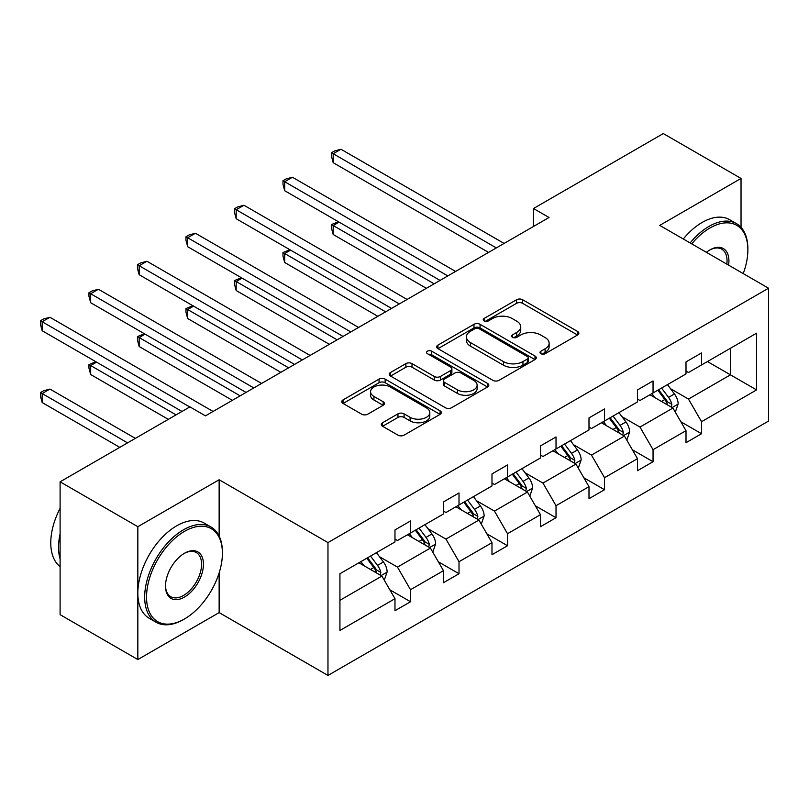 <?xml version="1.0" encoding="UTF-8"?>
<svg xmlns="http://www.w3.org/2000/svg" width="809" height="809" viewBox="0 0 809 809"><rect width="100%" height="100%" fill="white"/><g stroke="black" fill="none" stroke-linecap="round" stroke-linejoin="round"><path stroke-width="1.21" d="M540.887 353.705A3.024 1.739 0 0 0 545.155 353.705L577.586 334.987A4.318 2.488 0 0 0 578.85 333.217A4.318 2.488 0 0 0 577.586 331.457L522.644 299.745A4.318 2.488 0 0 0 516.547 299.745L484.116 318.463A3.024 1.739 0 0 0 483.236 319.697A3.024 1.739 0 0 0 484.116 320.93A3.024 1.739 0 0 0 488.393 320.93L492.59 318.503A13.814 7.979 0 0 1 512.117 318.503L516.698 321.153A13.814 7.979 0 0 1 520.743 326.785A13.814 7.979 0 0 1 516.698 332.428L512.501 334.855A3.024 1.739 0 0 0 511.612 336.079A3.024 1.739 0 0 0 512.501 337.313A3.024 1.739 0 0 0 516.769 337.313L520.966 334.896A13.814 7.979 0 0 1 540.503 334.896L545.084 337.535A13.814 7.979 0 0 1 549.129 343.178A13.814 7.979 0 0 1 545.084 348.81L540.887 351.237A3.024 1.739 0 0 0 539.997 352.471A3.024 1.739 0 0 0 540.887 353.705L540.887 351.237M382.566 422.733A4.318 2.488 0 0 0 381.302 424.492A4.318 2.488 0 0 0 382.566 426.252L397.977 435.151A4.318 2.488 0 0 0 404.075 435.151L440.096 414.36A4.318 2.488 0 0 0 441.36 412.6A4.318 2.488 0 0 0 440.096 410.841L385.155 379.118A4.318 2.488 0 0 0 379.057 379.118L343.036 399.909A4.318 2.488 0 0 0 341.772 401.679A4.318 2.488 0 0 0 343.036 403.438L361.653 414.188A4.318 2.488 0 0 0 367.761 414.188L383.173 405.289A4.318 2.488 0 0 0 384.437 403.529A4.318 2.488 0 0 0 383.173 401.76L373.94 396.43A11.548 6.664 0 0 1 370.562 391.718A11.548 6.664 0 0 1 377.682 385.559A11.548 6.664 0 0 1 390.272 387.005L426.434 407.888A11.548 6.664 0 0 1 429.812 412.6A11.548 6.664 0 0 1 422.692 418.759A11.548 6.664 0 0 1 410.102 417.313L404.075 413.834A4.318 2.488 0 0 0 397.977 413.834L382.566 422.733L382.566 426.252M219.138 479.757L137.833 526.699L60.099 481.82L60.099 614.668L137.833 659.547L219.138 612.605L327.969 675.434L327.969 542.586L219.138 479.757L219.138 536.074M741.034 227.339L741.034 178.445L659.729 225.387L768.55 288.216L327.969 542.586M741.034 178.445L663.299 133.566L533.485 208.52L533.485 226.469M60.099 481.82L189.913 406.876L205.456 415.856L549.038 217.49L533.485 208.52M492.893 380.351A4.318 2.488 0 0 0 498.991 380.351L535.012 359.56A4.318 2.488 0 0 0 536.276 357.8A4.318 2.488 0 0 0 535.012 356.041L480.071 324.318A4.318 2.488 0 0 0 473.973 324.318L437.952 345.109A4.318 2.488 0 0 0 436.688 346.879A4.318 2.488 0 0 0 437.952 348.639L492.893 380.351M428.628 354.362A3.024 1.739 0 0 1 431.703 354.787L431.703 351.197L487.554 383.436A4.318 2.488 0 0 1 488.818 385.205A4.318 2.488 0 0 1 487.554 386.965L451.533 407.756A4.318 2.488 0 0 1 445.435 407.756L390.494 376.033L390.494 372.514A4.318 2.488 0 0 0 389.23 374.274A4.318 2.488 0 0 0 390.494 376.033M390.494 372.514L405.906 363.615A4.318 2.488 0 0 1 412.014 363.615L434.291 376.478A4.318 2.488 0 0 0 440.399 376.478L450.623 370.573A4.318 2.488 0 0 0 451.887 368.813A4.318 2.488 0 0 0 450.623 367.053L427.425 353.664A3.024 1.739 0 0 1 426.545 352.431A3.024 1.739 0 0 1 428.406 350.813A3.024 1.739 0 0 1 431.703 351.197M137.833 526.699L137.833 659.547M339.932 573.733L394.974 541.959L394.974 529.935L410.517 520.956L410.517 532.989L443.474 513.958L443.474 501.934L459.016 492.954L459.016 504.978L491.983 485.956L491.983 473.922L507.526 464.953L507.526 476.976L540.483 457.945L540.483 445.921L556.026 436.951L556.026 448.975L588.992 429.943L588.992 417.919L604.535 408.939L604.535 420.973L637.492 401.942L637.492 389.918L653.045 380.938L653.045 392.962L686.002 373.94L686.002 361.906L701.545 352.936L701.545 364.96L756.577 333.187L756.577 389.918L701.545 421.691L701.545 433.715L686.002 442.695L686.002 430.661L653.045 449.693L653.045 461.717L637.492 470.696L637.492 458.673L604.535 477.694L604.535 489.728L588.992 498.698L588.992 486.674L556.026 505.696L556.026 517.73L540.483 526.699L540.483 514.676L507.526 533.707L507.526 545.731L491.983 554.711L491.983 542.677L459.016 561.709L459.016 573.733L443.474 582.713L443.474 570.689L410.517 589.71L410.517 601.744L394.974 610.714L394.974 598.69L339.932 630.464L339.932 573.733M327.969 675.434L768.55 421.064L768.55 288.216M407.402 534.779L430.418 548.067L397.462 567.089L379.461 556.703M397.462 567.089L410.517 589.71M430.418 548.067L443.474 570.689M394.974 539.087L397.462 540.523L410.517 532.989M455.912 506.778L478.918 520.066L445.961 539.087L427.961 528.702M445.961 539.087L459.016 561.709M478.918 520.066L491.983 542.677M443.474 511.086L445.961 512.522L459.016 504.978M504.411 478.776L527.428 492.054L494.471 511.086L476.471 500.7M494.471 511.086L507.526 533.707M527.428 492.054L540.483 514.676M491.983 483.084L494.471 484.52L507.526 476.976M552.921 450.765L575.927 464.053L542.97 483.084L524.97 472.689M542.97 483.084L556.026 505.696M575.927 464.053L588.992 486.674M540.483 455.073L542.97 456.509L556.026 448.975M601.421 422.763L624.437 436.051L591.48 455.083L573.48 444.687M591.48 455.083L604.535 477.694M624.437 436.051L637.492 458.673M588.992 427.071L591.48 428.507L604.535 420.973M649.93 394.762L672.936 408.049L639.98 427.071L621.99 416.686M639.98 427.071L653.045 449.693M672.936 408.049L686.002 430.661M637.492 399.07L639.98 400.506L653.045 392.962M707.45 361.552L730.466 374.84L688.489 399.07L670.489 388.684M688.489 399.07L701.545 421.691M756.577 389.918L730.466 374.84L730.466 348.264L756.577 333.187M686.002 371.068L688.489 372.504L701.545 364.96M339.932 600.308L381.909 576.069L358.903 562.781M381.909 576.069L394.974 598.69M680.865 421.782L701.545 433.715M632.365 449.784L653.045 461.717M583.855 477.785L604.535 489.728M535.356 505.787L556.026 517.73M486.846 533.798L507.526 545.731M438.347 561.8L459.016 573.733M389.837 589.801L410.517 601.744M219.138 612.605L219.138 572.934M542.091 354.13L545.084 352.4A13.814 7.979 0 0 0 549.129 346.768L549.129 343.178M520.743 326.785L520.743 330.375A13.814 7.979 0 0 1 516.698 336.018L513.705 337.747M577.525 335.017L522.644 303.335A4.318 2.488 0 0 0 516.547 303.335L485.319 321.355M534.951 359.601L480.071 327.908A4.318 2.488 0 0 0 473.973 327.908L438.013 348.669M527.377 359.034A3.024 1.739 0 0 0 528.267 357.8A3.024 1.739 0 0 0 527.377 356.567L479.161 328.727A3.024 1.739 0 0 0 474.883 328.727L470.454 331.286A13.814 7.979 0 0 0 466.409 336.918A13.814 7.979 0 0 0 470.454 342.561L503.42 361.593A13.814 7.979 0 0 0 522.948 361.593L527.377 359.034L527.377 362.624A3.024 1.739 0 0 0 528.267 361.39L528.267 357.8M466.409 336.918L466.409 340.508A13.814 7.979 0 0 0 470.454 346.151L470.454 342.561M527.377 362.624L522.948 365.183A13.814 7.979 0 0 1 503.42 365.183L470.454 346.151M390.555 376.074L405.906 367.205L405.906 363.615M451.887 368.813L451.887 372.403A4.318 2.488 0 0 1 450.623 374.162L440.399 380.068A4.318 2.488 0 0 1 434.291 380.068L412.014 367.205A4.318 2.488 0 0 0 405.906 367.205M431.703 354.787L487.493 386.995M457.409 389.827A11.548 6.664 0 0 0 469.999 391.273A11.548 6.664 0 0 0 477.118 385.114A11.548 6.664 0 0 0 473.74 380.402L460.999 373.04A4.318 2.488 0 0 0 454.891 373.04L444.667 378.946A4.318 2.488 0 0 0 443.403 380.705A4.318 2.488 0 0 0 444.667 382.465L457.409 389.827L457.409 393.417A11.548 6.664 0 0 0 469.999 394.863A11.548 6.664 0 0 0 477.118 388.704L477.118 385.114M443.403 380.705L443.403 384.295A4.318 2.488 0 0 0 444.667 386.055L444.667 382.465M457.409 393.417L444.667 386.055M429.812 412.6L429.812 416.19A11.548 6.664 0 0 1 422.692 422.349A11.548 6.664 0 0 1 410.102 420.902L404.075 417.424A4.318 2.488 0 0 0 397.977 417.424L382.617 426.292M370.562 391.718L370.562 395.308A11.548 6.664 0 0 0 373.94 400.02L373.94 396.43M383.112 405.319L373.94 400.02M440.035 414.4L385.155 382.708A4.318 2.488 0 0 0 379.057 382.708L343.097 403.469M675.303 412.135L678.164 403.883A11.65 6.725 -120 0 0 674.443 393.963L667.465 384.639M654.946 397.654L651.912 393.619M339.092 222.121L333.187 225.539L333.187 234.509L426.373 288.307M671.217 407.048L671.875 404.379A11.65 6.725 -120 0 0 668.537 397.371L661.56 388.047M658.637 389.736L666.323 399.99A5.936 3.428 60 0 1 667.395 401.79L671.875 404.379M657.828 390.201L664.806 399.525A11.65 6.725 60 0 1 667.708 405.026M333.187 234.509L331.478 228.138L331.478 224.548L434.15 283.817M331.478 224.548L338.415 221.727M496.332 247.918L333.187 153.73L340.963 149.24L504.108 243.428M488.555 252.408L333.187 162.7L333.187 153.73L331.478 152.739L334.592 150.949L340.963 149.24M333.187 162.7L331.478 156.329L331.478 152.739M743.218 273.594A53.647 30.975 120 0 0 747.87 249.89A53.647 30.975 120 0 0 709.938 227.996A53.647 30.975 120 0 0 691.735 243.873M690.117 242.943A54.961 31.733 -60 0 1 709.008 226.378A54.961 31.733 -60 0 1 736.493 223.658A54.961 31.733 -60 0 1 747.87 248.818L747.87 249.89M706.388 252.327A26.818 15.482 -60 0 1 709.938 249.89L709.938 249.89A26.818 15.482 -60 0 1 728.575 265.14M683.281 238.989A54.961 31.733 -60 0 1 702.172 222.424A54.961 31.733 -60 0 1 729.647 219.704L736.493 223.658M726.836 264.138A25.504 14.724 120 0 0 721.759 249.172A25.504 14.724 120 0 0 709.463 250.173M183.542 619.512L184.472 618.976A53.647 30.975 120 0 0 222.404 553.275A53.647 30.975 120 0 0 184.472 531.371A53.647 30.975 120 0 0 146.54 597.072A53.647 30.975 120 0 0 184.472 618.976L183.542 619.512A54.961 31.733 -60 0 1 156.056 622.232A54.961 31.733 -60 0 1 147.632 578.192A54.961 31.733 -60 0 1 183.542 529.753A54.961 31.733 -60 0 1 211.018 527.033A54.961 31.733 -60 0 1 222.404 552.193L222.404 553.275M184.472 597.072A26.818 15.482 -60 0 1 165.501 586.12A26.818 15.482 -60 0 1 184.472 553.275L184.472 553.275A26.818 15.482 -60 0 1 203.443 564.217A26.818 15.482 -60 0 1 184.472 597.072M165.511 585.574A25.504 14.724 120 0 0 170.79 596.718A25.504 14.724 120 0 0 183.542 595.454A25.504 14.724 120 0 0 200.197 572.984A25.504 14.724 120 0 0 196.294 552.547A25.504 14.724 120 0 0 183.997 553.548M156.056 622.232L149.22 618.288A54.961 31.733 -60 0 1 140.786 574.238A54.961 31.733 -60 0 1 176.696 525.81A54.961 31.733 -60 0 1 204.181 523.079L211.018 527.033M60.099 559.019A54.961 31.733 -60 0 1 60.099 533.879M60.099 566.644A54.961 31.733 -60 0 1 60.099 508.305M626.793 440.147L629.655 431.885A11.65 6.725 -120 0 0 625.944 421.964L618.956 412.641M606.437 425.655L603.413 421.62M290.593 250.133L284.687 253.541L284.687 262.51L377.864 316.319M622.718 435.06L623.365 432.38A11.65 6.725 -120 0 0 620.028 425.372L613.05 416.059M610.128 417.737L617.813 427.991A5.936 3.428 60 0 1 618.895 429.801L623.365 432.38M609.319 418.213L616.296 427.526A11.65 6.725 60 0 1 619.198 433.027M284.687 262.51L282.978 256.14L282.978 252.55L385.64 311.829M282.978 252.55L289.905 249.738M578.293 468.148L581.155 459.886A11.65 6.725 -120 0 0 577.434 449.966L570.456 440.652M557.937 453.667L554.903 449.622M242.083 278.134L236.177 281.542L236.177 290.522L329.364 344.321M574.208 463.061L574.865 460.382A11.65 6.725 -120 0 0 571.528 453.374L564.551 444.06M561.628 445.739L569.314 456.003A5.936 3.428 60 0 1 570.385 457.803L574.865 460.382M560.819 446.214L567.797 455.528A11.65 6.725 60 0 1 570.699 461.029M236.177 290.522L234.468 284.151L234.468 280.551L337.141 339.831M234.468 280.551L241.406 277.74M447.832 275.92L284.687 181.732L292.453 177.242L455.598 271.44M440.056 280.41L284.687 190.712L284.687 181.732L282.978 180.751L286.083 178.951L292.453 177.242M284.687 190.712L282.978 184.341L282.978 180.751M399.322 303.931L236.177 209.733L243.954 205.253L407.099 299.441M391.546 308.411L236.177 218.713L236.177 209.733L234.468 208.752L237.583 206.952L243.954 205.253M236.177 218.713L234.468 212.342L234.468 208.752M529.784 496.15L532.646 487.888A11.65 6.725 -120 0 0 528.924 477.967L521.947 468.654M509.427 481.668L506.404 477.623M193.584 306.136L187.678 309.544L187.678 318.524L280.854 372.322M525.708 491.063L526.356 488.393A11.65 6.725 -120 0 0 523.019 481.385L516.041 472.062M513.118 473.75L520.804 484.004A5.936 3.428 60 0 1 521.886 485.804L526.356 488.393M512.309 474.216L519.287 483.539A11.65 6.725 60 0 1 522.189 489.041M187.678 318.524L185.969 312.153L185.969 308.563L288.631 367.832M185.969 308.563L192.896 305.741M350.823 331.933L187.678 237.745L195.444 233.255L358.589 327.443M343.046 336.423L187.678 246.715L187.678 237.745L185.969 236.754L189.073 234.954L195.444 233.255M187.678 246.715L185.969 240.344L185.969 236.754M481.284 524.151L484.146 515.899A11.65 6.725 -120 0 0 480.425 505.969L473.447 496.655M460.928 509.67L457.894 505.635M145.074 334.137L139.168 337.555L139.168 346.525L232.355 400.324M477.199 519.065L477.856 516.395A11.65 6.725 -120 0 0 474.519 509.387L467.531 500.063M464.619 501.752L472.304 512.006A5.936 3.428 60 0 1 473.376 513.806L477.856 516.395M463.81 502.217L470.787 511.541A11.65 6.725 60 0 1 473.69 517.042M139.168 346.525L137.459 340.154L137.459 336.564L240.131 395.834M137.459 336.564L144.396 333.743M302.313 359.934L139.168 265.746L146.945 261.256L310.09 355.444M294.537 364.424L139.168 274.716L139.168 265.746L137.459 264.755L140.564 262.965L146.945 261.256M139.168 274.716L137.459 268.345L137.459 264.755M432.775 552.163L435.636 543.901A11.65 6.725 -120 0 0 431.915 533.98L424.937 524.657M412.418 537.672L409.394 533.637M96.574 362.149L90.669 365.557L90.669 374.527L168.302 419.355M428.699 547.076L429.346 544.396A11.65 6.725 -120 0 0 426.009 537.388L419.032 528.075M416.109 529.753L423.795 540.007A5.936 3.428 60 0 1 424.877 541.818L429.346 544.396M415.3 530.229L422.278 539.542A11.65 6.725 60 0 1 425.18 545.044M90.669 374.527L88.96 368.156L88.96 364.566L176.079 414.865M88.96 364.566L95.887 361.744M253.804 387.936L90.669 293.748L98.435 289.258L261.58 383.456M246.037 392.426L90.669 302.728L90.669 293.748L88.96 292.757L92.064 290.967L98.435 289.258M90.669 302.728L88.96 296.357L88.96 292.757M384.275 580.164L387.137 571.902A11.65 6.725 -120 0 0 383.415 561.982L376.438 552.658M363.919 565.683L360.885 561.638M135.346 438.387L49.936 389.068L42.159 393.558L42.159 402.538L119.793 447.357M380.19 575.078L380.847 572.398A11.65 6.725 -120 0 0 377.51 565.39L370.522 556.076M367.61 557.755L375.285 568.019A5.936 3.428 60 0 1 376.367 569.819L380.847 572.398M366.79 558.23L373.778 567.544A11.65 6.725 60 0 1 376.681 573.045M42.159 402.538L40.45 396.157L40.45 392.567L127.569 442.867M40.45 392.567L43.555 390.777L49.936 389.068M189.761 406.967L42.159 321.749L49.936 317.27L213.08 411.457M181.985 411.457L42.159 330.729L42.159 321.749L40.45 320.768L43.555 318.968L49.936 317.27M42.159 330.729L40.45 324.358L40.45 320.768M545.084 352.4L545.084 348.81M512.501 337.313L512.501 334.855M516.698 336.018L516.698 332.428M484.116 320.93L484.116 318.463M516.547 303.335L516.547 299.745M522.644 303.335L522.644 299.745M577.586 334.987L577.586 331.457M437.952 348.639L437.952 345.109M473.973 327.908L473.973 324.318M480.071 327.908L480.071 324.318M535.012 359.56L535.012 356.041M503.42 365.183L503.42 361.593M522.948 365.183L522.948 361.593M412.014 367.205L412.014 363.615M434.291 380.068L434.291 376.478M440.399 380.068L440.399 376.478M450.623 374.162L450.623 370.573M487.554 386.965L487.554 383.436M397.977 417.424L397.977 413.834M404.075 417.424L404.075 413.834M410.102 420.902L410.102 417.313M383.173 405.289L383.173 401.76M343.036 403.438L343.036 399.909M379.057 382.708L379.057 379.118M385.155 382.708L385.155 379.118M440.096 414.36L440.096 410.841M672.097 407.564L678.084 404.106M668.537 397.371L674.443 393.963M661.489 401.436L664.806 399.525M623.597 435.566L629.584 432.107M620.028 425.372L625.944 421.964M612.989 429.437L616.296 427.526M575.088 463.567L581.074 460.109M571.528 453.374L577.434 449.966M564.48 457.439L567.797 455.528M526.588 491.569L532.575 488.12M523.019 481.385L528.924 477.967M515.98 485.451L519.287 483.539M478.079 519.58L484.065 516.122M474.519 509.387L480.425 505.969M467.471 513.452L470.787 511.541M429.579 547.582L435.566 544.123M426.009 537.388L431.915 533.98M418.971 541.454L422.278 539.542M381.069 575.583L387.056 572.125M377.51 565.39L383.415 561.982M370.461 569.455L373.778 567.544"/></g></svg>
